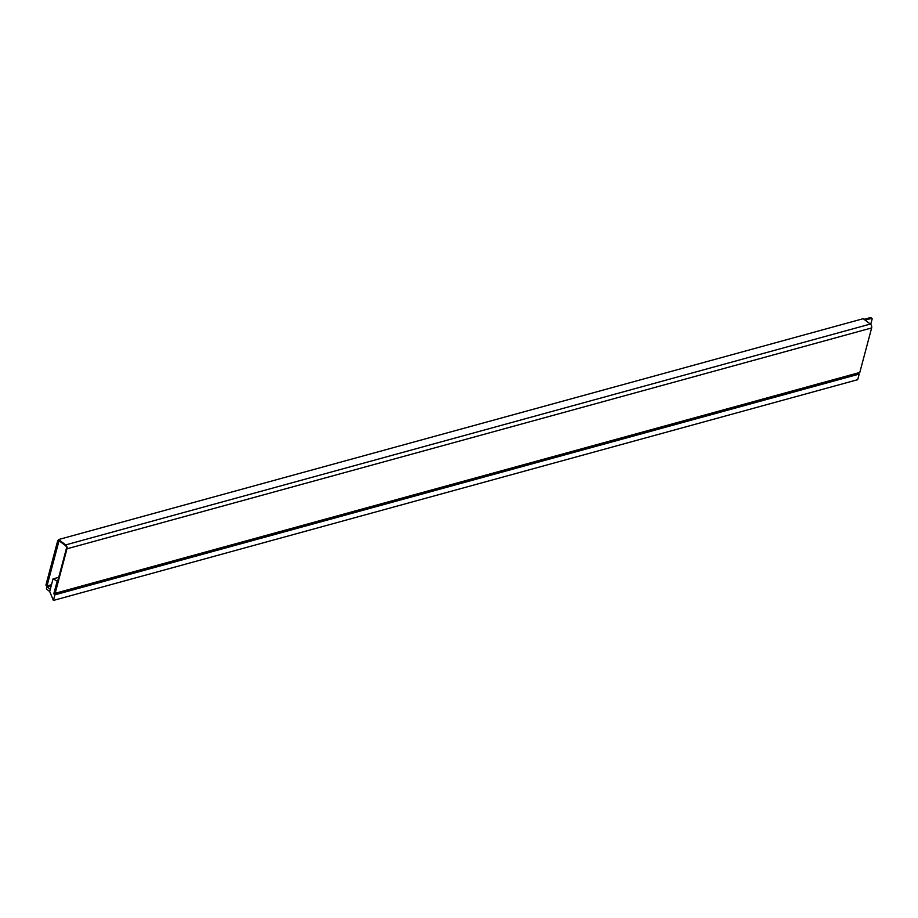 <?xml version="1.0" encoding="UTF-8"?>
<svg xmlns="http://www.w3.org/2000/svg" width="918" height="918" viewBox="0 0 918 918"><rect width="100%" height="100%" fill="white"/><g stroke="black" fill="none" stroke-linecap="round" stroke-linejoin="round"><path stroke-width="1.38" d="M58.557 540.392L57.742 540.61L45.9 585.11L47.002 585.936L51.488 584.709M57.742 540.61L58.844 541.436L47.002 585.936M870.723 324.375L872.1 319.2A1.239 0.7 126.9 0 0 871.492 318.397L865.146 320.141M59.659 541.218L58.844 541.436M871.962 318.454L870.861 317.628A1.239 0.7 126.9 0 0 870.39 317.571L864.045 319.315M859.799 372.444L871.641 327.944L66.98 548.803L55.137 593.303L859.799 372.444M871.641 327.944A2.903 1.951 74.7 0 0 870.367 324.054L863.218 318.695L58.557 539.543L58.362 540.243L65.522 545.602A2.077 1.388 -105.3 0 1 66.429 548.39L54.587 592.89L55.137 593.303M66.98 548.803A2.903 1.951 -105.3 0 0 65.706 544.902L58.557 539.543M53.037 578.891L49.675 591.513L53.405 600.429L54.896 594.83L53.864 593.613L57.214 581.048L53.037 578.891L58.729 577.33M53.864 593.613L55.103 593.269M53.405 600.429L857.699 379.685L859.191 374.074L858.41 373.419L54.07 594.187M859.191 374.074L54.896 594.83M51.247 585.615L46.921 586.797L46.359 588.897L49.675 591.513M50.272 589.264L46.921 586.797M870.39 317.571L871.492 318.397M870.367 324.054L65.706 544.902"/></g></svg>
